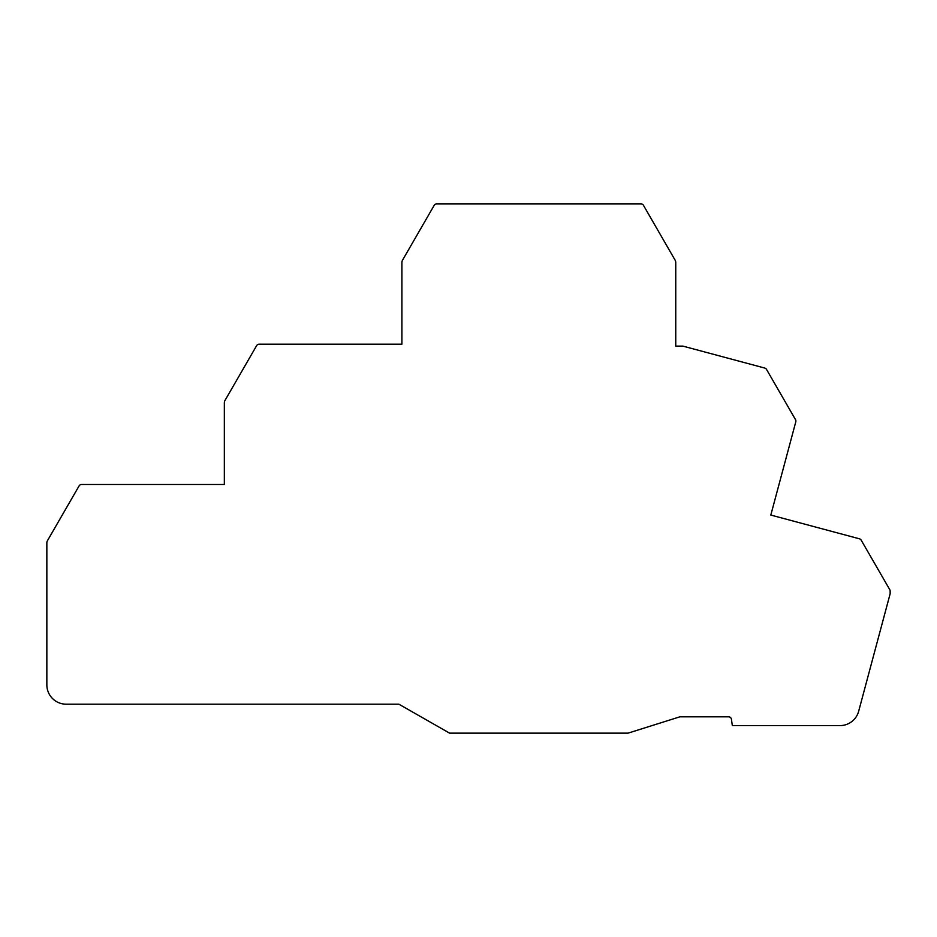<?xml version="1.0" encoding="UTF-8"?>
<svg xmlns="http://www.w3.org/2000/svg" width="937" height="937" viewBox="0 0 937 937"><rect width="100%" height="100%" fill="white"/><g stroke="black" fill="none" stroke-linecap="round" stroke-linejoin="round"><path stroke-width="0.7" stroke-dasharray="4.68 3.51" d="M731.446 719.3L732.324 725.566L841.063 725.566A19.349 19.349 0 0 0 858.667 711.253L890.15 593.753L890.15 591.106A2.905 2.905 0 0 0 889.763 589.654L861.185 540.157A2.905 2.905 0 0 0 859.416 538.798L770.811 515.057L795.794 421.826A2.905 2.905 0 0 0 795.501 419.624L766.513 369.401A2.905 2.905 0 0 0 764.744 368.054L682.886 346.116L675.753 346.116L675.753 262.547A4.837 4.837 0 0 0 675.097 260.135L643.461 205.32A2.905 2.905 0 0 0 640.943 203.868L436.712 203.868A2.905 2.905 0 0 0 434.194 205.32L402.559 260.135A4.837 4.837 0 0 0 401.903 262.547L401.903 344.184L259.151 344.184A2.905 2.905 0 0 0 256.633 345.636L224.997 400.439A4.837 4.837 0 0 0 224.341 402.863L224.341 484.488L81.589 484.488A2.905 2.905 0 0 0 79.071 485.94L47.424 540.743A4.322 4.322 0 0 0 46.85 542.91L46.85 684.842A19.349 19.349 0 0 0 66.199 704.191L398.881 704.191L449.561 733.132L628.095 733.132L679.922 716.805L728.576 716.805A2.905 2.905 0 0 1 731.446 719.3"/><path stroke-width="1.41" d="M731.446 719.3L732.324 725.566L841.063 725.566A19.349 19.349 0 0 0 858.667 711.253L890.15 593.753L890.15 591.106A2.905 2.905 0 0 0 889.763 589.654L861.185 540.157A2.905 2.905 0 0 0 859.416 538.798L770.811 515.057L795.794 421.826A2.905 2.905 0 0 0 795.501 419.624L766.513 369.401A2.905 2.905 0 0 0 764.744 368.054L682.886 346.116L675.753 346.116L675.753 262.547A4.837 4.837 0 0 0 675.097 260.135L643.461 205.32A2.905 2.905 0 0 0 640.943 203.868L436.712 203.868A2.905 2.905 0 0 0 434.194 205.32L402.559 260.135A4.837 4.837 0 0 0 401.903 262.547L401.903 344.184L259.151 344.184A2.905 2.905 0 0 0 256.633 345.636L224.997 400.439A4.837 4.837 0 0 0 224.341 402.863L224.341 484.488L81.589 484.488A2.905 2.905 0 0 0 79.071 485.94L47.424 540.743A4.322 4.322 0 0 0 46.85 542.91L46.85 684.842A19.349 19.349 0 0 0 66.199 704.191L398.881 704.191L449.561 733.132L628.095 733.132L679.922 716.805L728.576 716.805A2.905 2.905 0 0 1 731.446 719.3"/></g></svg>
